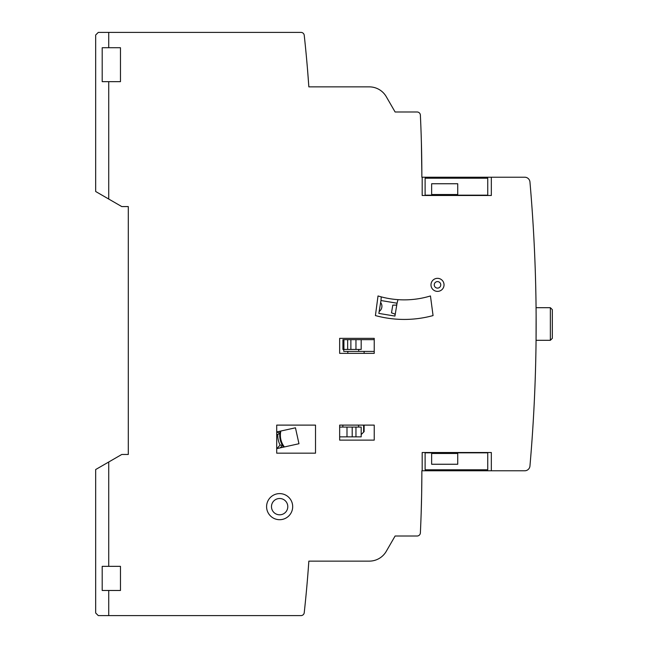 <?xml version="1.0" encoding="UTF-8"?>
<svg xmlns="http://www.w3.org/2000/svg" width="648" height="648" viewBox="0 0 648 648"><rect width="100%" height="100%" fill="white"/><g stroke="black" fill="none" stroke-linecap="round" stroke-linejoin="round"><path stroke-width="0.97" d="M128.296 206.574L121.775 206.574L95.677 191.508L95.677 35.008L98.285 32.4L300.996 32.4A3.264 3.264 0 0 1 304.236 35.308A1304.699 1304.699 0 0 1 308.845 86.873L369.303 86.873A19.57 19.57 0 0 1 386.257 96.657L395.11 111.991L417.118 111.991A3.264 3.264 0 0 1 420.374 115.093A1304.699 1304.699 0 0 1 421.856 177.22L524.75 177.22A5.216 5.216 0 0 1 529.951 181.983A1630.87 1630.87 0 0 1 529.951 466.017A5.216 5.216 0 0 1 524.75 470.78L421.856 470.78A1304.699 1304.699 0 0 1 420.374 532.907A3.264 3.264 0 0 1 417.118 536.009L395.11 536.009L386.257 551.343A19.57 19.57 0 0 1 369.303 561.128L308.845 561.128A1304.699 1304.699 0 0 1 308.845 561.136L308.707 563.072L308.845 561.136C307.111 584.237 307.111 584.237 308.845 561.136A1304.699 1304.699 0 0 1 304.236 612.692A3.264 3.264 0 0 1 300.996 615.6L98.285 615.6L95.677 612.992L95.677 469.533L121.775 454.467L128.296 454.467L128.296 206.574M421.832 477.924L421.678 491.978M421.743 487.814L421.678 492.18L421.743 487.814M421.597 496.441L421.516 500.248L421.597 496.441M421.613 495.914L421.176 512.787M421.378 506.007L421.524 500.126M421.743 487.952L421.816 480.176M421.832 477.511L421.848 474.806M550.363 340.305L550.363 307.695L552.323 309.647L552.323 338.353L550.363 340.305L536.066 340.305L536.123 315.576M536.131 330.521L536.107 335.267M421.378 141.961L421.848 173.397M421.832 170.051L421.816 167.597M421.816 167.54L421.783 164.163M421.735 159.951L421.856 176.896M421.848 173.478L421.678 156.014M421.605 151.988L421.289 138.842M276.704 453.163L276.704 425.112L315.519 425.112L315.519 453.163L276.704 453.163M102.198 81.656L120.463 81.656L120.463 47.733L102.198 47.733L102.198 81.656M102.198 590.482L120.463 590.482L120.463 566.344L102.198 566.344L102.198 590.482M339.657 353.354L339.657 338.353L374.228 338.353L374.228 353.354L339.657 353.354M374.228 440.122L339.657 440.122L339.657 425.112L374.228 425.112L374.228 440.122M422.18 470.78L422.18 452.515L491.33 452.515L491.33 470.78M491.33 177.22L491.33 195.485L422.18 195.485L422.18 177.22M431.641 452.839L425.112 452.839L425.112 469.8L487.742 469.8L487.742 452.839L431.641 452.839L431.641 464.252L457.731 464.252L457.731 452.839M457.731 453.47L431.641 453.47M457.731 195.161L487.742 195.161L487.742 178.2L425.112 178.2L425.112 195.161L457.731 195.161L457.731 183.749L431.641 183.749L431.641 195.161M431.641 194.53L457.731 194.53M108.726 81.656L108.726 199.041M108.726 32.4L108.726 47.733M108.726 590.482L108.726 615.6M108.726 462L108.726 566.344M430.458 295.958L433.058 315.576A109.593 109.593 0 0 1 375.419 315.576L378.019 295.958A90.023 90.023 0 0 0 430.458 295.958M369.303 561.128L308.845 561.128L369.303 561.128M395.11 536.009L386.257 551.343L395.11 536.009L417.118 536.009L395.11 536.009M386.257 96.657L395.11 111.983M308.845 86.873L369.303 86.873L308.845 86.873C307.111 63.763 307.111 63.763 308.845 86.864A1304.699 1304.699 0 0 1 308.845 86.873C307.111 63.763 307.111 63.763 308.845 86.864M308.351 568.021L308.1 571.269L308.351 568.021M307.897 573.942L307.533 578.437L307.897 573.942M307.589 577.716L307.735 575.934M307.492 69.077L308.715 84.953L307.492 69.077M283.678 447.104A19.57 19.57 0 0 1 282.496 445.354L280.187 447.873L298.971 443.726L295.448 427.802L280.163 431.179A19.57 19.57 0 0 0 283.678 447.104M276.704 448.643L280.187 447.873M276.858 448.61L280.106 445.071L282.496 445.354M276.704 431.957L279.831 433.253L277.781 434.525L276.704 434.079M280.163 431.179L276.704 431.941M346.988 436.857L346.988 427.073L352.196 427.073L352.196 436.857L339.657 436.857M339.657 427.073L346.988 427.073M355.963 436.857L355.963 427.073L361.187 427.073L361.187 436.857L352.196 436.857M352.196 427.073L355.963 427.073M358.619 427.073L358.619 425.112M342.841 425.112L342.841 427.073M363.625 425.112L363.625 432.127L361.187 434.573M361.187 339.657L361.187 349.442L342.93 349.442L342.93 339.657L374.228 339.657M355.963 339.657L355.963 349.442M343.756 349.442L343.756 351.402L358.717 351.402L358.717 349.442M374.228 351.402L358.717 351.402M363.625 432.127L364.119 431.641L364.119 425.112M380.651 302.478L378.845 313.413L394.932 316.078L397.062 303.207L380.975 300.542L380.651 302.478A6.31 6.31 0 0 1 379.161 311.486M395.069 315.236A1.304 1.304 0 0 0 394.211 313.786L391.497 312.863L392.777 305.143L395.636 305.135A1.304 1.304 0 0 0 396.924 304.042M381.251 296.881L380.975 300.542M397.062 303.207L397.977 299.643M552.323 332.481L552.323 315.519M292.685 506.655A13.049 13.049 0 0 0 273.116 495.356A13.049 13.049 0 0 0 273.116 517.955A13.049 13.049 0 0 0 292.685 506.655M287.793 506.655A8.157 8.157 0 0 1 275.562 513.718A8.157 8.157 0 0 1 275.562 499.592A8.157 8.157 0 0 1 287.793 506.655M437.505 291.381A6.521 6.521 0 0 0 443.159 281.596A6.521 6.521 0 0 0 431.86 281.596A6.521 6.521 0 0 0 437.505 291.381A6.521 6.521 0 0 0 443.159 281.596A6.521 6.521 0 0 0 431.86 281.596A6.521 6.521 0 0 0 437.505 291.381M120.463 590.482L120.463 566.344L120.463 590.482M280.868 431.017A18.922 18.922 0 0 0 284.383 446.942M280.106 445.071A21.53 21.53 0 0 1 277.781 434.525M350.876 349.442L350.876 339.657M347.66 339.657L347.66 349.442M343.918 349.442L343.918 339.657M437.505 288.117A3.264 3.264 0 0 0 440.332 283.225A3.264 3.264 0 0 0 434.687 283.225A3.264 3.264 0 0 0 437.505 288.117M347.814 351.402L347.814 353.354M364.119 351.402L364.119 353.354M550.363 307.695L536.066 307.695"/></g></svg>
